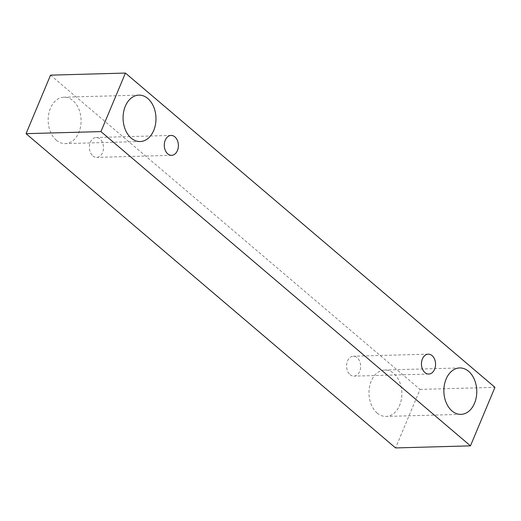 <?xml version="1.0" encoding="UTF-8"?>
<svg xmlns="http://www.w3.org/2000/svg" width="521" height="521" viewBox="0 0 521 521"><rect width="100%" height="100%" fill="white"/><g stroke="black" fill="none" stroke-linecap="round" stroke-linejoin="round"><path stroke-width="0.39" stroke-dasharray="2.6 1.95" d="M350.06 374.671A9.951 7.047 88.4 0 0 353.889 376.123A9.951 7.047 88.4 0 0 360.656 365.983A9.951 7.047 88.4 0 0 353.336 356.227A9.951 7.047 88.4 0 0 346.771 363.58A9.951 7.047 88.4 0 0 350.06 374.671M377.132 413.049A23.217 16.451 88.4 0 0 386.068 416.442A23.217 16.451 88.4 0 0 401.86 392.775A23.217 16.451 88.4 0 0 384.778 370.021A23.217 16.451 88.4 0 0 369.454 387.175A23.217 16.451 88.4 0 0 377.132 413.049M56.34 140.227A23.217 16.451 88.4 0 0 65.268 143.62A23.217 16.451 88.4 0 0 81.068 119.954A23.217 16.451 88.4 0 0 63.985 97.199A23.217 16.451 88.4 0 0 48.661 114.353A23.217 16.451 88.4 0 0 56.34 140.227M92.881 155.955A9.951 7.047 88.4 0 0 96.711 157.407A9.951 7.047 88.4 0 0 103.484 147.267A9.951 7.047 88.4 0 0 96.164 137.511A9.951 7.047 88.4 0 0 89.592 144.864A9.951 7.047 88.4 0 0 92.881 155.955M50.53 75.148L420.05 389.408L395.569 447.93M420.05 389.408L494.95 387.331M428.236 354.156L353.336 356.227M428.79 374.052L353.889 376.123M171.057 135.434L96.164 137.511M171.611 155.33L96.711 157.407M138.886 95.122L63.985 97.199M140.169 141.543L65.268 143.62M459.678 367.943L384.778 370.021M460.961 414.364L386.068 416.442"/><path stroke-width="0.78" d="M424.96 372.6A9.951 7.047 -91.6 0 1 422.42 358.923A9.951 7.047 -91.6 0 1 428.236 354.156A9.951 7.047 -91.6 0 1 435.556 363.905A9.951 7.047 -91.6 0 1 428.79 374.052A9.951 7.047 -91.6 0 1 424.96 372.6M446.106 379.067A23.217 16.451 -91.6 0 1 459.678 367.943A23.217 16.451 -91.6 0 1 476.761 390.698A23.217 16.451 -91.6 0 1 460.961 414.364A23.217 16.451 -91.6 0 1 452.026 410.978A23.217 16.451 -91.6 0 1 446.106 379.067M125.314 106.245A23.217 16.451 -91.6 0 1 138.886 95.122A23.217 16.451 -91.6 0 1 155.968 117.876A23.217 16.451 -91.6 0 1 140.169 141.543A23.217 16.451 -91.6 0 1 131.233 138.15A23.217 16.451 -91.6 0 1 125.314 106.245M165.242 140.201A9.951 7.047 -91.6 0 1 171.057 135.434A9.951 7.047 -91.6 0 1 178.384 145.19A9.951 7.047 -91.6 0 1 171.611 155.33A9.951 7.047 -91.6 0 1 167.782 153.877A9.951 7.047 -91.6 0 1 165.242 140.201M125.431 73.07L494.95 387.331L470.47 445.852L100.95 131.592L125.431 73.07L50.53 75.148L26.05 133.669L100.95 131.592M470.47 445.852L395.569 447.93L26.05 133.669"/></g></svg>
